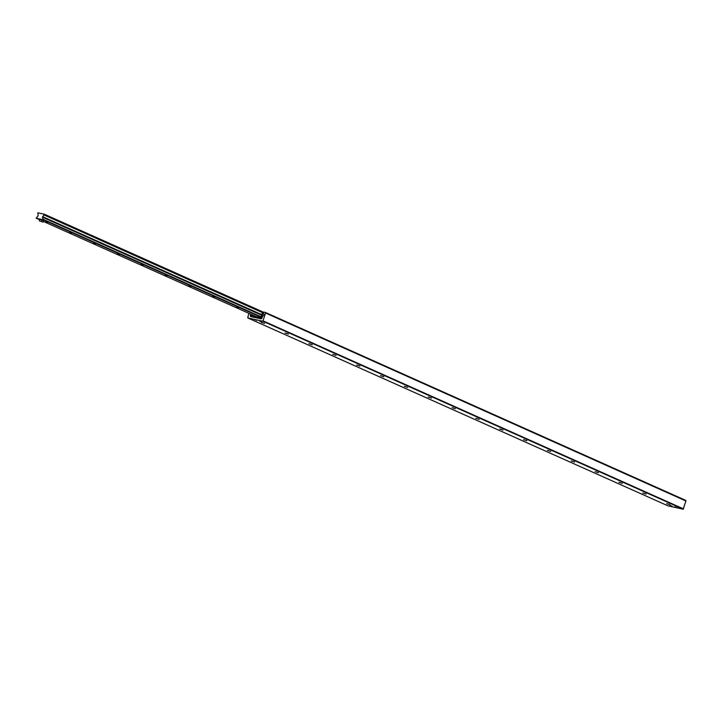 <?xml version="1.0" encoding="UTF-8"?>
<svg xmlns="http://www.w3.org/2000/svg" width="722" height="722" viewBox="0 0 722 722"><rect width="100%" height="100%" fill="white"/><g stroke="black" fill="none" stroke-linecap="round" stroke-linejoin="round"><path stroke-width="1.08" d="M264.369 323.303L261.229 322.382M261.797 322.481L264.55 323.438L261.797 322.481M288.213 333.97L285.082 333.05M285.641 333.149L288.403 334.106L285.641 333.149M312.066 344.629L308.926 343.717M309.485 343.816L312.247 344.773L309.485 343.816M335.91 355.296L332.779 354.376M333.338 354.475L336.091 355.432L333.338 354.475M359.764 365.955L356.623 365.043M357.182 365.142L359.944 366.099L357.182 365.142M383.608 376.622L380.467 375.702M381.035 375.801L383.788 376.767L381.035 375.801M407.452 387.29L404.32 386.369M404.88 386.469L407.641 387.425L404.88 386.469M431.305 397.948L428.164 397.037M428.733 397.136L431.485 398.093L428.733 397.136M455.149 408.616L452.017 407.695M452.577 407.795L455.329 408.76L452.577 407.795M479.002 419.283L475.861 418.363M476.421 418.462L479.182 419.419L476.421 418.462M502.846 429.942L499.714 429.03M500.274 429.13L503.026 430.086L500.274 429.13M526.699 440.61L523.558 439.689M524.118 439.788L526.879 440.754L524.118 439.788M550.543 451.277L547.402 450.357M547.971 450.456L550.724 451.412L547.971 450.456M574.387 461.936L571.255 461.024M571.815 461.123L574.577 462.08L571.815 461.123M598.24 472.603L595.099 471.683M595.668 471.782L598.421 472.748L595.668 471.782M622.084 483.271L618.953 482.35M619.512 482.449L622.265 483.406L619.512 482.449M645.937 493.929L642.797 493.018M643.356 493.117L646.118 494.074L643.356 493.117M669.781 504.597L666.65 503.676M667.209 503.776L669.962 504.732L667.209 503.776M259.532 321.064L261.535 321.759L259.532 321.064M670.007 505.436L672.011 506.131L670.007 505.436M255.083 319.738L256.806 320.333L255.083 319.738M674.655 506.853L676.379 507.458L674.655 506.853M250.678 314.133L250.326 315.361A1.119 0.912 -65.9 0 0 250.904 316.624L260.841 318.808A1.119 0.912 -65.9 0 0 262.05 317.933L262.411 316.696A0.56 0.451 114.1 0 1 262.582 316.407L263.413 315.577A1.399 1.137 -65.9 0 0 263.864 314.043L263.557 312.879L264.162 312.139L265.29 312.382A0.56 0.451 114.1 0 1 265.579 313.014L262.862 321.245L247.736 317.924L248.828 313.312M668.012 505.851L683.183 509.209L685.9 500.978A0.56 0.451 -65.9 0 0 685.611 500.346L265.425 312.445M238.495 307.924L236.446 307.211L238.495 307.924M214.651 297.256L212.593 296.543L214.651 297.256M190.798 286.589L188.749 285.876L190.798 286.589M166.953 275.93L164.896 275.217L166.953 275.93M143.109 265.263L141.052 264.55L143.109 265.263M119.256 254.604L117.208 253.882L119.256 254.604M95.412 243.937L93.355 243.224L95.412 243.937M71.559 233.269L69.511 232.556L71.559 233.269M47.715 222.611L45.657 221.889L47.715 222.611M42.67 216.681L42.887 219.687L36.154 218.206L38.185 215.752L37.824 212.791L44.439 214.244L42.67 216.681L261.815 314.675M262.979 312.716L263.53 312.238L262.97 312.112L262.42 312.599L262.979 312.716L261.563 317.563L262.086 317.797M262.42 312.599L260.705 317.653L253.711 316.119M252.619 315.009L252.456 315.559M252.095 314.774L251.897 315.442A0.984 0.794 -65.9 0 0 252.411 316.552L260.507 318.33A0.984 0.794 -65.9 0 0 261.563 317.563M263.53 312.238L44.457 214.263L263.71 312.31M39.385 220.941L39.791 219.551L42.029 220.039L43.519 220.706L43.112 222.096L39.385 220.941L43.112 222.096M42.029 220.039L41.623 221.428M668.103 505.896L247.781 317.933M251.906 316.065L250.326 315.361M685.9 500.978L265.579 313.014M683.581 508.92L263.259 320.965M683.183 509.209L262.862 321.245M42.544 216.708L261.788 314.756L42.544 216.708M42.454 217.132L261.671 315.162L42.49 217.16M42.508 217.205L261.662 315.207M261.183 316.832L43.049 219.28M262.627 312.418L44.421 214.84M44.286 215.075L262.42 312.617M43.049 219.542L261.12 317.066M261.111 317.093L43.04 219.578M44.52 214.488L262.925 312.157M42.887 219.687L261.066 317.247M256.49 316.732L43.311 221.401L256.481 316.732M36.154 218.206L39.719 219.795L36.172 218.206M261.409 318.727L260.507 318.33M252.411 316.552L254.216 317.355M668.058 505.878L247.736 317.924M685.683 500.364L265.362 312.409M252.285 316.507L254.144 317.337"/></g></svg>
